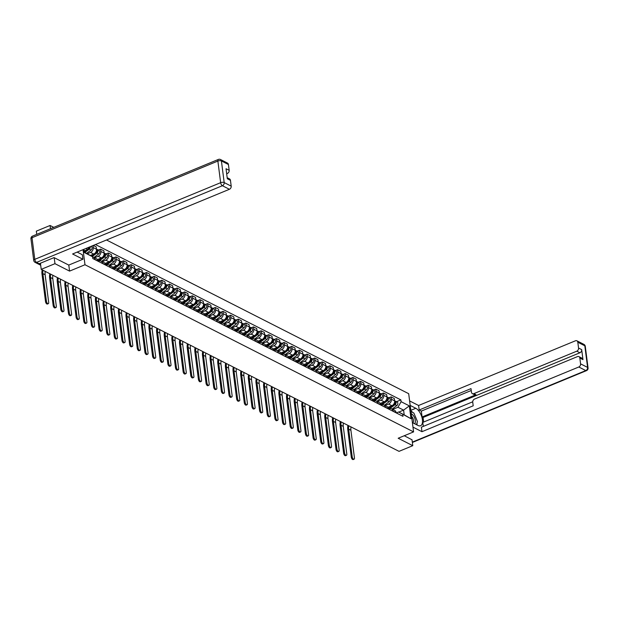 <?xml version="1.0" encoding="UTF-8"?>
<svg xmlns="http://www.w3.org/2000/svg" width="619" height="619" viewBox="0 0 619 619"><rect width="100%" height="100%" fill="white"/><g stroke="black" fill="none" stroke-linecap="round" stroke-linejoin="round"><path stroke-width="0.93" d="M53.752 227.343L50.077 225.478L36.328 231.15L36.738 234.361M54.201 257.682L54.967 263.679L41.218 269.35L399.031 451.352L412.78 445.68L398.172 438.252L413.585 431.892L408.687 393.692L106.499 239.986M54.967 263.679L69.568 271.107L84.981 264.746L413.585 431.892M40.436 263.222L41.218 269.35M50.077 225.478L50.487 228.69M412.78 445.68L412.006 439.683M387.951 407.317L391.889 405.693A3.923 2.994 -63 0 0 394.62 400.864L394.318 398.535L391.084 396.887L391.386 399.224A3.923 2.994 117 0 1 388.655 404.045L385.057 405.53M392.895 410.985L396.129 412.633A3.923 2.994 -63 0 0 394.729 410.443L391.494 408.803A3.923 2.994 117 0 1 392.895 410.985L392.918 411.209M388.833 397.816L391.084 396.887M388.655 409.035L389.266 408.78A3.923 2.994 117 0 1 391.494 408.803M380.306 403.426L384.244 401.801A3.923 2.994 -63 0 0 386.976 396.98L386.674 394.643L383.44 393.003L383.741 395.332A3.923 2.994 117 0 1 381.01 400.16L377.412 401.638M388.508 408.966L388.484 408.741A3.923 2.994 -63 0 0 387.084 406.559L383.85 404.911A3.923 2.994 117 0 1 385.25 407.101L385.273 407.317M381.188 393.932L383.44 393.003M381.01 405.143L381.621 404.896A3.923 2.994 117 0 1 383.85 404.911M372.661 399.541L376.6 397.916A3.923 2.994 -63 0 0 379.331 393.088L379.029 390.759L375.795 389.111L376.097 391.448A3.923 2.994 117 0 1 373.365 396.268L369.767 397.754M380.863 405.074L380.84 404.857A3.923 2.994 -63 0 0 379.439 402.667L376.205 401.027A3.923 2.994 117 0 1 377.605 403.209L377.629 403.433M373.543 390.04L375.795 389.111M373.365 401.259L373.977 401.004A3.923 2.994 117 0 1 376.205 401.027M365.017 395.649L368.955 394.024A3.923 2.994 -63 0 0 371.686 389.204L371.385 386.867L368.15 385.227L368.452 387.556A3.923 2.994 117 0 1 365.721 392.384L362.123 393.862M373.218 401.189L373.195 400.965A3.923 2.994 -63 0 0 371.795 398.783L368.56 397.135A3.923 2.994 117 0 1 369.961 399.325L369.984 399.541M365.899 386.155L368.15 385.227M365.721 397.367L366.332 397.119A3.923 2.994 117 0 1 368.56 397.135M357.372 391.765L361.31 390.14A3.923 2.994 -63 0 0 364.042 385.312L363.74 382.983L360.506 381.335L360.807 383.664A3.923 2.994 117 0 1 358.076 388.492L354.486 389.978M365.574 397.297L365.55 397.081A3.923 2.994 -63 0 0 364.15 394.891L360.916 393.251A3.923 2.994 117 0 1 362.316 395.433L362.339 395.657M358.254 382.263L360.506 381.335M358.076 393.483L358.687 393.227A3.923 2.994 117 0 1 360.916 393.251M349.727 387.873L353.666 386.248A3.923 2.994 -63 0 0 356.397 381.428L356.095 379.091L352.861 377.451L353.163 379.78A3.923 2.994 117 0 1 350.431 384.608L346.841 386.086M357.929 393.413L357.906 393.189A3.923 2.994 -63 0 0 356.505 391.007L353.271 389.359A3.923 2.994 117 0 1 354.672 391.548L354.695 391.765M350.609 378.379L352.861 377.451M350.431 389.591L351.043 389.343A3.923 2.994 117 0 1 353.271 389.359M342.083 383.989L346.021 382.364A3.923 2.994 -63 0 0 348.752 377.536L348.451 375.207L345.216 373.559L345.518 375.888A3.923 2.994 117 0 1 342.787 380.716L339.197 382.202M350.284 389.521L350.261 389.305A3.923 2.994 -63 0 0 348.861 387.115L345.626 385.475A3.923 2.994 117 0 1 347.027 387.656L347.05 387.873M342.965 374.487L345.216 373.559M342.787 385.707L343.398 385.451A3.923 2.994 117 0 1 345.626 385.475M334.438 380.097L338.384 378.472A3.923 2.994 -63 0 0 341.108 373.652L340.814 371.315L337.579 369.675L337.873 372.004A3.923 2.994 117 0 1 335.15 376.832L331.552 378.31M342.647 385.637L342.617 385.413A3.923 2.994 -63 0 0 341.216 383.231L337.982 381.583A3.923 2.994 117 0 1 339.382 383.772L339.413 383.989M335.32 370.603L337.579 369.675M335.142 381.815L335.753 381.567A3.923 2.994 117 0 1 337.982 381.583M326.793 376.213L330.739 374.588A3.923 2.994 -63 0 0 333.463 369.76L333.169 367.431L329.935 365.783L330.229 368.112A3.923 2.994 117 0 1 327.505 372.94L323.907 374.425M335.003 381.745L334.972 381.528A3.923 2.994 -63 0 0 333.571 379.339L330.337 377.698A3.923 2.994 117 0 1 331.738 379.88L331.769 380.097M327.675 366.711L329.935 365.783M327.497 377.93L328.109 377.675A3.923 2.994 117 0 1 330.337 377.698M319.149 372.321L323.095 370.696A3.923 2.994 -63 0 0 325.818 365.868L325.524 363.539L322.29 361.898L322.584 364.227A3.923 2.994 117 0 1 319.861 369.056L316.263 370.533M327.358 377.853L327.327 377.636A3.923 2.994 -63 0 0 325.927 375.454L322.692 373.806A3.923 2.994 117 0 1 324.093 375.988L324.124 376.213M320.038 362.827L322.29 361.898M319.853 374.038L320.464 373.791A3.923 2.994 117 0 1 322.692 373.806M311.504 368.437L315.45 366.812A3.923 2.994 -63 0 0 318.174 361.983L317.88 359.654L314.645 358.006L314.939 360.335A3.923 2.994 117 0 1 312.216 365.164L308.618 366.649M319.714 373.969L319.683 373.752A3.923 2.994 -63 0 0 318.282 371.562L315.048 369.922A3.923 2.994 117 0 1 316.448 372.104L316.479 372.321M312.394 358.935L314.645 358.006M312.208 370.154L312.819 369.899A3.923 2.994 117 0 1 315.048 369.922M303.859 364.545L307.805 362.92A3.923 2.994 -63 0 0 310.529 358.092L310.235 355.763L307.001 354.122L307.295 356.451A3.923 2.994 117 0 1 304.571 361.272L300.973 362.757M312.069 370.077L312.038 369.86A3.923 2.994 -63 0 0 310.637 367.678L307.403 366.03A3.923 2.994 117 0 1 308.804 368.212L308.835 368.437M304.749 355.051L307.001 354.122M304.563 366.262L305.175 366.015A3.923 2.994 117 0 1 307.403 366.03M296.215 360.66L300.161 359.035A3.923 2.994 -63 0 0 302.884 354.207L302.59 351.878L299.356 350.23L299.65 352.559A3.923 2.994 117 0 1 296.927 357.387L293.329 358.873M304.424 366.193L304.393 365.976A3.923 2.994 -63 0 0 302.993 363.786L299.758 362.146A3.923 2.994 117 0 1 301.159 364.328L301.19 364.545M297.105 351.159L299.356 350.23M296.919 362.378L297.53 362.123A3.923 2.994 117 0 1 299.758 362.146M288.57 356.768L292.516 355.144A3.923 2.994 -63 0 0 295.24 350.315L294.946 347.986L291.711 346.346L292.006 348.675A3.923 2.994 117 0 1 289.282 353.495L285.684 354.981M296.78 362.301L296.749 362.084A3.923 2.994 -63 0 0 295.348 359.902L292.114 358.254A3.923 2.994 117 0 1 293.514 360.436L293.545 360.66M289.46 347.274L291.711 346.346M289.274 358.486L289.885 358.239A3.923 2.994 117 0 1 292.114 358.254M280.933 352.884L284.872 351.252A3.923 2.994 -63 0 0 287.595 346.431L287.301 344.102L284.067 342.454L284.361 344.783A3.923 2.994 117 0 1 281.637 349.611L278.039 351.097M289.135 358.416L289.104 358.192A3.923 2.994 -63 0 0 287.703 356.01L284.469 354.362A3.923 2.994 117 0 1 285.87 356.552L285.901 356.768M281.815 343.383L284.067 342.454M281.63 354.602L282.241 354.347A3.923 2.994 117 0 1 284.469 354.362M273.288 348.992L277.227 347.367A3.923 2.994 -63 0 0 279.95 342.539L279.656 340.21L276.422 338.57L276.716 340.899A3.923 2.994 117 0 1 273.993 345.719L270.395 347.205M281.49 354.525L281.459 354.308A3.923 2.994 -63 0 0 280.059 352.126L276.825 350.478A3.923 2.994 117 0 1 278.225 352.66L278.256 352.884M274.171 339.498L276.422 338.57M273.985 350.71L274.596 350.462A3.923 2.994 117 0 1 276.825 350.478M265.644 345.108L269.582 343.475A3.923 2.994 -63 0 0 272.314 338.655L272.012 336.326L268.778 334.678L269.079 337.007A3.923 2.994 117 0 1 266.348 341.835L262.75 343.321M273.846 350.64L273.815 350.416A3.923 2.994 -63 0 0 272.414 348.234L269.18 346.586A3.923 2.994 117 0 1 270.58 348.776L270.611 348.992M266.526 335.606L268.778 334.678M266.34 346.826L266.951 346.57A3.923 2.994 117 0 1 269.18 346.586M257.999 341.216L261.938 339.591A3.923 2.994 -63 0 0 264.669 334.763L264.367 332.434L261.133 330.794L261.435 333.123A3.923 2.994 117 0 1 258.703 337.943L255.105 339.429M266.201 346.748L266.17 346.532A3.923 2.994 -63 0 0 264.77 344.35L261.535 342.702A3.923 2.994 117 0 1 262.936 344.884L262.967 345.108M258.881 331.722L261.133 330.794M258.696 342.934L259.307 342.686A3.923 2.994 117 0 1 261.535 342.702M250.355 337.324L254.293 335.699A3.923 2.994 -63 0 0 257.024 330.879L256.723 328.55L253.488 326.902L253.79 329.231A3.923 2.994 117 0 1 251.059 334.059L247.461 335.544M258.556 342.864L258.525 342.64A3.923 2.994 -63 0 0 257.125 340.458L253.891 338.81A3.923 2.994 117 0 1 255.291 340.999L255.322 341.216M251.237 327.83L253.488 326.902M251.051 339.05L251.662 338.794A3.923 2.994 117 0 1 253.891 338.81M242.71 333.44L246.648 331.815A3.923 2.994 -63 0 0 249.38 326.987L249.078 324.658L245.844 323.01L246.145 325.346A3.923 2.994 117 0 1 243.414 330.167L239.816 331.652M250.912 338.972L250.881 338.755A3.923 2.994 -63 0 0 249.488 336.566L246.254 334.925A3.923 2.994 117 0 1 247.646 337.107L247.677 337.332M243.592 323.946L245.844 323.01M243.406 335.158L244.025 334.902A3.923 2.994 117 0 1 246.254 334.925M235.065 329.548L239.004 327.923A3.923 2.994 -63 0 0 241.735 323.103L241.433 320.774L238.199 319.125L238.501 321.454A3.923 2.994 117 0 1 235.769 326.283L232.171 327.761M243.267 335.088L243.244 334.864A3.923 2.994 -63 0 0 241.843 332.682L238.609 331.033A3.923 2.994 117 0 1 240.01 333.223L240.033 333.44M235.947 320.054L238.199 319.125M235.769 331.273L236.381 331.018A3.923 2.994 117 0 1 238.609 331.033M227.421 325.664L231.359 324.039A3.923 2.994 -63 0 0 234.09 319.211L233.789 316.882L230.554 315.233L230.856 317.57A3.923 2.994 117 0 1 228.125 322.391L224.527 323.876M235.622 331.196L235.599 330.979A3.923 2.994 -63 0 0 234.199 328.79L230.964 327.149A3.923 2.994 117 0 1 232.365 329.331L232.388 329.556M228.303 316.162L230.554 315.233M228.125 327.381L228.736 327.126A3.923 2.994 117 0 1 230.964 327.149M219.776 321.772L223.714 320.147A3.923 2.994 -63 0 0 226.446 315.326L226.144 312.99L222.91 311.349L223.211 313.678A3.923 2.994 117 0 1 220.48 318.506L216.882 319.984M227.978 327.312L227.954 327.087A3.923 2.994 -63 0 0 226.554 324.905L223.32 323.257A3.923 2.994 117 0 1 224.72 325.447L224.743 325.664M220.658 312.278L222.91 311.349M220.48 323.489L221.091 323.242A3.923 2.994 117 0 1 223.32 323.257M212.131 317.887L216.07 316.263A3.923 2.994 -63 0 0 218.801 311.434L218.499 309.105L215.265 307.457L215.567 309.794A3.923 2.994 117 0 1 212.835 314.614L209.237 316.1M220.333 323.42L220.31 323.203A3.923 2.994 -63 0 0 218.909 321.013L215.675 319.373A3.923 2.994 117 0 1 217.076 321.555L217.099 321.779M213.013 308.386L215.265 307.457M212.835 319.605L213.447 319.35A3.923 2.994 117 0 1 215.675 319.373M204.487 313.995L208.425 312.371A3.923 2.994 -63 0 0 211.156 307.55L210.855 305.213L207.62 303.573L207.922 305.902A3.923 2.994 117 0 1 205.191 310.73L201.601 312.208M212.688 319.536L212.665 319.311A3.923 2.994 -63 0 0 211.265 317.129L208.03 315.481A3.923 2.994 117 0 1 209.431 317.671L209.454 317.887M205.369 304.502L207.62 303.573M205.191 315.713L205.802 315.466A3.923 2.994 117 0 1 208.03 315.481M196.842 310.111L200.78 308.486A3.923 2.994 -63 0 0 203.512 303.658L203.21 301.329L199.976 299.681L200.277 302.01A3.923 2.994 117 0 1 197.546 306.838L193.956 308.324M205.044 315.644L205.021 315.427A3.923 2.994 -63 0 0 203.62 313.237L200.386 311.597A3.923 2.994 117 0 1 201.786 313.779L201.809 314.003M197.724 300.61L199.976 299.681M197.546 311.829L198.157 311.574A3.923 2.994 117 0 1 200.386 311.597M189.197 306.219L193.136 304.594A3.923 2.994 -63 0 0 195.867 299.774L195.565 297.437L192.331 295.797L192.633 298.126A3.923 2.994 117 0 1 189.901 302.954L186.311 304.432M197.399 311.759L197.376 311.535A3.923 2.994 -63 0 0 195.975 309.353L192.741 307.705A3.923 2.994 117 0 1 194.142 309.895L194.165 310.111M190.079 296.725L192.331 295.797M189.901 307.937L190.513 307.689A3.923 2.994 117 0 1 192.741 307.705M181.553 302.335L185.491 300.71A3.923 2.994 -63 0 0 188.222 295.882L187.921 293.553L184.686 291.905L184.988 294.234A3.923 2.994 117 0 1 182.257 299.062L178.667 300.548M189.754 307.867L189.731 307.651A3.923 2.994 -63 0 0 188.331 305.461L185.096 303.821A3.923 2.994 117 0 1 186.497 306.003L186.528 306.219M182.435 292.833L184.686 291.905M182.257 304.053L182.868 303.797A3.923 2.994 117 0 1 185.096 303.821M173.908 298.443L177.854 296.818A3.923 2.994 -63 0 0 180.578 291.998L180.284 289.661L177.049 288.021L177.344 290.35A3.923 2.994 117 0 1 174.62 295.178L171.022 296.656M182.118 303.983L182.087 303.759A3.923 2.994 -63 0 0 180.686 301.577L177.452 299.929A3.923 2.994 117 0 1 178.852 302.118L178.883 302.335M174.79 288.949L177.049 288.021M174.612 300.161L175.223 299.913A3.923 2.994 117 0 1 177.452 299.929M166.263 294.559L170.21 292.934A3.923 2.994 -63 0 0 172.933 288.106L172.639 285.777L169.405 284.129L169.699 286.458A3.923 2.994 117 0 1 166.975 291.286L163.377 292.772M174.473 300.091L174.442 299.875A3.923 2.994 -63 0 0 173.041 297.685L169.807 296.044A3.923 2.994 117 0 1 171.208 298.226L171.239 298.443M167.145 285.057L169.405 284.129M166.968 296.277L167.579 296.021A3.923 2.994 117 0 1 169.807 296.044M158.619 290.667L162.565 289.042A3.923 2.994 -63 0 0 165.288 284.214L164.994 281.885L161.76 280.245L162.054 282.574A3.923 2.994 117 0 1 159.331 287.402L155.733 288.88M166.828 296.199L166.797 295.983A3.923 2.994 -63 0 0 165.397 293.801L162.163 292.153A3.923 2.994 117 0 1 163.563 294.334L163.594 294.559M159.509 281.173L161.76 280.245M159.323 292.385L159.934 292.137A3.923 2.994 117 0 1 162.163 292.153M150.974 286.783L154.92 285.158A3.923 2.994 -63 0 0 157.644 280.33L157.35 278.001L154.116 276.353L154.41 278.682A3.923 2.994 117 0 1 151.686 283.51L148.088 284.995M159.184 292.315L159.153 292.098A3.923 2.994 -63 0 0 157.752 289.909L154.518 288.268A3.923 2.994 117 0 1 155.918 290.45L155.949 290.667M151.864 277.281L154.116 276.353M151.678 288.5L152.289 288.245A3.923 2.994 117 0 1 154.518 288.268M143.329 282.891L147.276 281.266A3.923 2.994 -63 0 0 149.999 276.438L149.705 274.109L146.471 272.468L146.765 274.797A3.923 2.994 117 0 1 144.041 279.618L140.443 281.103M151.539 288.423L151.508 288.206A3.923 2.994 -63 0 0 150.108 286.024L146.873 284.376A3.923 2.994 117 0 1 148.274 286.558L148.305 286.783M144.219 273.397L146.471 272.468M144.034 284.608L144.645 284.361A3.923 2.994 117 0 1 146.873 284.376M135.685 279.007L139.631 277.382A3.923 2.994 -63 0 0 142.355 272.553L142.06 270.224L138.826 268.576L139.12 270.905A3.923 2.994 117 0 1 136.397 275.734L132.799 277.219M143.894 284.539L143.863 284.322A3.923 2.994 -63 0 0 142.463 282.132L139.229 280.492A3.923 2.994 117 0 1 140.629 282.674L140.66 282.891M136.575 269.505L138.826 268.576M136.389 280.724L137 280.469A3.923 2.994 117 0 1 139.229 280.492M128.04 275.115L131.986 273.49A3.923 2.994 -63 0 0 134.71 268.661L134.416 266.332L131.182 264.692L131.476 267.021A3.923 2.994 117 0 1 128.752 271.842L125.154 273.327M136.25 280.647L136.219 280.43A3.923 2.994 -63 0 0 134.818 278.248L131.584 276.6A3.923 2.994 117 0 1 132.984 278.782L133.015 279.007M128.93 265.621L131.182 264.692M128.744 276.832L129.356 276.585A3.923 2.994 117 0 1 131.584 276.6M120.403 271.23L124.342 269.598A3.923 2.994 -63 0 0 127.065 264.777L126.771 262.448L123.537 260.8L123.831 263.129A3.923 2.994 117 0 1 121.107 267.957L117.509 269.443M128.605 276.763L128.574 276.538A3.923 2.994 -63 0 0 127.174 274.356L123.939 272.708A3.923 2.994 117 0 1 125.34 274.898L125.371 275.115M121.285 261.729L123.537 260.8M121.1 272.948L121.711 272.693A3.923 2.994 117 0 1 123.939 272.708M112.759 267.338L116.697 265.713A3.923 2.994 -63 0 0 119.421 260.885L119.127 258.556L115.892 256.916L116.186 259.245A3.923 2.994 117 0 1 113.463 264.065L109.865 265.551M120.96 272.871L120.929 272.654A3.923 2.994 -63 0 0 119.529 270.472L116.295 268.824A3.923 2.994 117 0 1 117.695 271.006L117.726 271.23M113.641 257.844L115.892 256.916M113.455 269.056L114.066 268.808A3.923 2.994 117 0 1 116.295 268.824M105.114 263.454L109.052 261.822A3.923 2.994 -63 0 0 111.784 257.001L111.482 254.672L108.248 253.024L108.549 255.353A3.923 2.994 117 0 1 105.818 260.181L102.22 261.667M113.316 268.986L113.285 268.762A3.923 2.994 -63 0 0 111.884 266.58L108.65 264.932A3.923 2.994 117 0 1 110.05 267.122L110.081 267.338M105.996 253.952L108.248 253.024M105.81 265.172L106.422 264.917A3.923 2.994 117 0 1 108.65 264.932M97.469 259.562L101.408 257.937A3.923 2.994 -63 0 0 104.139 253.109L103.837 250.78L100.603 249.14L100.905 251.469A3.923 2.994 117 0 1 98.173 256.289L94.575 257.775M105.671 265.094L105.64 264.878A3.923 2.994 -63 0 0 104.24 262.696L101.005 261.048A3.923 2.994 117 0 1 102.406 263.23L102.437 263.454M98.351 250.068L100.603 249.14M98.166 261.28L98.777 261.032A3.923 2.994 117 0 1 101.005 261.048M90.397 255.438L93.763 254.045A3.923 2.994 -63 0 0 96.494 249.225L96.193 246.896L93.314 245.426M98.026 261.21L97.995 260.986A3.923 2.994 -63 0 0 96.595 258.804L93.368 257.156A3.923 2.994 117 0 1 94.761 259.346L94.792 259.562M92.997 245.557L93.26 247.577A3.923 2.994 117 0 1 90.529 252.405L87.38 253.705M92.587 256.924A3.923 2.994 117 0 1 93.368 257.156M398.783 412.099L403.596 410.118L397.955 407.248L392.701 409.414M396.299 412.927L398.566 411.991L404.199 414.854L403.596 410.118L409.337 405.878L410.977 418.715L398.566 411.991M84.277 252.126L92.564 256.753L92.796 258.549L402.977 416.324L402.745 414.529M92.564 256.753L84.331 252.567L83.913 249.302M397.955 407.248L401.104 401.692L400.872 399.897L95.45 244.544M401.104 401.692L409.337 405.878M83.047 249.666L84.981 264.746M68.794 265.064L69.568 271.107M84.13 250.981L87.774 249.472L85.863 248.498M396.477 401.708L400.872 399.897M89.082 247.174L87.774 249.472M410.977 418.715L404.199 414.854M354.076 459.19L353.178 459.561A1.958 0.944 -112.4 0 1 351.298 457.17L352.196 456.799A1.958 0.944 67.6 0 0 354.076 459.19A1.958 0.944 67.6 0 0 354.455 457.944L350.911 430.29A10.229 7.823 117 0 1 351.012 426.924M394.636 403.859L394.698 403.82A1.021 0.781 -63 0 0 395.201 402.76M389.738 408.625L395.054 404.679A2.136 1.633 -63 0 0 396.098 402.768A2.136 1.633 -63 0 0 395.332 401.127A2.136 1.633 -63 0 0 394.876 400.988M392.075 409.097L396.818 405.577A2.136 1.633 -63 0 0 397.862 403.665A2.136 1.633 -63 0 0 397.096 402.025L395.332 401.127M388.453 408.54L394.218 404.253A2.136 1.633 -63 0 0 394.605 400.764M347.955 425.369A11.343 8.666 -63 0 0 347.754 429.516L351.298 457.17M352.196 456.799L348.659 429.145A10.229 7.823 117 0 1 348.76 425.779M410.196 405.422L415.798 408.277A9.595 4.619 67.6 0 1 421.957 417.407A9.595 4.619 67.6 0 1 420.556 425.74A9.595 4.619 67.6 0 1 418.003 425.47L412.393 422.615M412.974 427.125L421.957 431.691L421.384 427.187L473.202 405.809L472.738 402.218A2.561 1.958 -63 0 1 474.518 399.077L577.465 356.606A2.561 1.958 -63 0 1 578.92 356.621L582.061 358.215A2.561 1.958 117 0 1 582.974 359.639L581.69 349.634A2.561 1.958 117 0 1 579.91 352.776L423.071 417.477L423.651 422.042M472.723 401.801L422.785 422.398L423.295 426.398M423.071 417.477L422.088 416.974L421.338 411.093L419.179 409.995L418.599 405.491L575.446 340.79A2.561 1.958 -63 0 1 576.893 340.806A2.561 1.958 -63 0 1 577.806 342.23L578.556 348.04L581.69 349.634M409.616 400.919L418.599 405.491M421.957 431.691L578.796 366.997A2.561 1.958 -63 0 0 580.576 363.856L579.833 358.045A2.561 1.958 -63 0 0 578.92 356.621M579.91 352.776L576.776 351.182L473.829 393.645A2.561 1.958 -63 0 1 472.374 393.638A2.561 1.958 -63 0 1 471.461 392.214L470.997 388.624L419.179 409.995M576.776 351.182A2.561 1.958 -63 0 0 578.556 348.04M412.03 439.807L404.261 435.737M473.829 393.645L475.98 394.744L422.088 416.974M475.98 394.744A2.561 1.958 117 0 1 474.525 394.736L472.374 393.638M471.237 390.504L421.338 411.093M416.966 424.944A9.595 4.619 67.6 0 0 417.036 422.816M416.076 418.312A9.595 4.619 67.6 0 0 415.194 416.216M412.718 412.463A9.595 4.619 67.6 0 0 410.884 410.846M77.151 252.095L82.342 254.734L82.915 259.237L72.578 253.983L229.417 189.282L222.407 185.723L36.552 262.386L39.198 263.733L54.054 257.605L68.755 265.079L82.915 259.237M226.678 173.761L227.39 173.467L226.585 173.065M228.426 164.515L221.416 160.955A2.561 1.958 -63 0 0 220.503 159.524L227.513 163.091A2.561 1.958 117 0 1 228.426 164.515L229.169 170.326A2.561 1.958 117 0 1 227.39 173.467M227.181 177.707L229.541 178.906A2.561 1.958 117 0 1 230.454 180.33L231.197 186.141A2.561 1.958 117 0 1 229.417 189.282M229.169 170.326L226.036 168.732L227.312 178.736L230.454 180.33M39.198 263.733A2.561 1.958 117 0 1 37.744 263.717L35.097 262.371A2.561 1.958 -63 0 0 36.552 262.386A2.561 1.23 -112.4 0 1 34.788 259.346L220.643 182.682L217.873 161.056L32.018 237.727L34.788 259.346A2.561 1.099 -7.3 0 0 33.72 260.421A2.561 2.561 0 0 0 35.097 262.371M414.606 423.736A5.54 2.669 67.6 0 0 415.318 420.456A5.54 2.669 67.6 0 0 411.264 413.763M412.618 422.731A3.791 1.826 67.6 0 0 412.765 422.684A3.791 1.826 67.6 0 0 413.492 420.286A3.791 1.826 67.6 0 0 411.581 416.293M410.977 411.573L413.863 413.043L417.423 421.531L416.479 424.696M346.431 455.298L345.534 455.669A1.958 0.944 -112.4 0 1 343.653 453.286L344.551 452.915A1.958 0.944 67.6 0 0 346.431 455.298A1.958 0.944 67.6 0 0 346.81 454.06L343.266 426.398A10.229 7.823 117 0 1 343.367 423.04M386.991 399.975L387.053 399.928A1.021 0.781 -63 0 0 387.556 398.876M382.093 404.741L387.409 400.787A2.136 1.633 -63 0 0 388.453 398.876A2.136 1.633 -63 0 0 387.687 397.236A2.136 1.633 -63 0 0 387.231 397.104M384.43 405.213L389.173 401.685A2.136 1.633 -63 0 0 390.218 399.773A2.136 1.633 -63 0 0 389.452 398.133L387.687 397.236M380.809 404.656L386.573 400.369A2.136 1.633 -63 0 0 386.96 396.872M340.311 421.477A11.343 8.666 -63 0 0 340.11 425.624L343.653 453.286M344.551 452.915L341.015 425.253A10.229 7.823 117 0 1 341.115 421.887M338.786 451.413L337.889 451.777A1.958 0.944 -112.4 0 1 336.009 449.394L336.914 449.023A1.958 0.944 67.6 0 0 338.786 451.413A1.958 0.944 67.6 0 0 339.166 450.168L335.622 422.514A10.229 7.823 117 0 1 335.722 419.148M379.346 396.083L379.408 396.044A1.021 0.781 -63 0 0 379.911 394.984M374.449 400.849L379.764 396.903A2.136 1.633 -63 0 0 380.809 394.992A2.136 1.633 -63 0 0 380.043 393.344A2.136 1.633 -63 0 0 379.586 393.212M376.785 401.321L381.528 397.8A2.136 1.633 -63 0 0 382.573 395.889A2.136 1.633 -63 0 0 381.807 394.241L380.043 393.344M373.164 400.764L378.929 396.477A2.136 1.633 -63 0 0 379.315 392.988M332.666 417.593A11.343 8.666 -63 0 0 332.473 421.74L336.009 449.394M336.914 449.023L333.37 421.369A10.229 7.823 117 0 1 333.471 418.003M331.142 447.522L330.244 447.893A1.958 0.944 -112.4 0 1 328.364 445.51L329.269 445.138A1.958 0.944 67.6 0 0 331.142 447.522A1.958 0.944 67.6 0 0 331.521 446.284L327.977 418.622A10.229 7.823 117 0 1 328.078 415.264M371.702 392.198L371.764 392.152A1.021 0.781 -63 0 0 372.267 391.1M366.804 396.965L372.12 393.011A2.136 1.633 -63 0 0 373.164 391.1A2.136 1.633 -63 0 0 372.398 389.459A2.136 1.633 -63 0 0 371.942 389.328M369.141 397.437L373.884 393.908A2.136 1.633 -63 0 0 374.928 391.997A2.136 1.633 -63 0 0 374.162 390.357L372.398 389.459M365.519 396.88L371.292 392.593A2.136 1.633 -63 0 0 371.671 389.096M325.021 413.701A11.343 8.666 -63 0 0 324.828 417.848L328.364 445.51M329.269 445.138L325.726 417.477A10.229 7.823 117 0 1 325.826 414.111M323.497 443.637L322.6 444.001A1.958 0.944 -112.4 0 1 320.727 441.618L321.625 441.246A1.958 0.944 67.6 0 0 323.497 443.637A1.958 0.944 67.6 0 0 323.876 442.392L320.333 414.738A10.229 7.823 117 0 1 320.433 411.372M364.057 388.306L364.119 388.268A1.021 0.781 -63 0 0 364.622 387.208M359.159 393.073L364.475 389.127A2.136 1.633 -63 0 0 365.527 387.215A2.136 1.633 -63 0 0 364.753 385.567A2.136 1.633 -63 0 0 364.297 385.436M361.496 393.545L366.239 390.024A2.136 1.633 -63 0 0 367.291 388.113A2.136 1.633 -63 0 0 366.518 386.465L364.753 385.567M357.875 392.988L363.647 388.701A2.136 1.633 -63 0 0 364.026 385.211M317.377 409.817A11.343 8.666 -63 0 0 317.183 413.964L320.727 441.618M321.625 441.246L318.081 413.593A10.229 7.823 117 0 1 318.181 410.227M315.852 439.745L314.955 440.117A1.958 0.944 -112.4 0 1 313.082 437.734L313.98 437.362A1.958 0.944 67.6 0 0 315.852 439.745A1.958 0.944 67.6 0 0 316.232 438.507L312.688 410.846A10.229 7.823 117 0 1 312.788 407.488M356.412 384.422L356.474 384.376A1.021 0.781 -63 0 0 356.977 383.316M351.515 389.189L356.83 385.235A2.136 1.633 -63 0 0 357.883 383.323A2.136 1.633 -63 0 0 357.109 381.683A2.136 1.633 -63 0 0 356.652 381.552M353.851 389.661L358.594 386.132A2.136 1.633 -63 0 0 359.647 384.221A2.136 1.633 -63 0 0 358.873 382.581L357.109 381.683M350.23 389.103L356.002 384.817A2.136 1.633 -63 0 0 356.382 381.319M309.732 405.925A11.343 8.666 -63 0 0 309.539 410.072L313.082 437.734M313.98 437.362L310.436 409.701A10.229 7.823 117 0 1 310.537 406.335M308.208 435.861L307.31 436.225A1.958 0.944 -112.4 0 1 305.438 433.842L306.335 433.47A1.958 0.944 67.6 0 0 308.208 435.861A1.958 0.944 67.6 0 0 308.587 434.615L305.043 406.962A10.229 7.823 117 0 1 305.144 403.596M348.776 380.53L348.83 380.492A1.021 0.781 -63 0 0 349.333 379.432M343.87 385.297L349.186 381.35A2.136 1.633 -63 0 0 350.238 379.439A2.136 1.633 -63 0 0 349.464 377.791A2.136 1.633 -63 0 0 349.008 377.66M346.207 385.769L350.95 382.248A2.136 1.633 -63 0 0 352.002 380.337A2.136 1.633 -63 0 0 351.228 378.689L349.464 377.791M342.586 385.211L348.358 380.925A2.136 1.633 -63 0 0 348.737 377.435M302.087 402.041A11.343 8.666 -63 0 0 301.894 406.188L305.438 433.842M306.335 433.47L302.792 405.816A10.229 7.823 117 0 1 302.892 402.451M300.563 431.969L299.666 432.341A1.958 0.944 -112.4 0 1 297.793 429.95L298.691 429.586A1.958 0.944 67.6 0 0 300.563 431.969A1.958 0.944 67.6 0 0 300.942 430.731L297.399 403.07A10.229 7.823 117 0 1 297.499 399.704M341.131 376.646L341.185 376.6A1.021 0.781 -63 0 0 341.688 375.54M336.225 381.412L341.541 377.458A2.136 1.633 -63 0 0 342.593 375.547A2.136 1.633 -63 0 0 341.82 373.907A2.136 1.633 -63 0 0 341.363 373.775M338.57 381.884L343.305 378.356A2.136 1.633 -63 0 0 344.357 376.445A2.136 1.633 -63 0 0 343.584 374.805L341.82 373.907M334.941 381.327L340.713 377.041A2.136 1.633 -63 0 0 341.092 373.543M294.443 398.149A11.343 8.666 -63 0 0 294.249 402.296L297.793 429.95M298.691 429.586L295.147 401.924A10.229 7.823 117 0 1 295.248 398.559M292.919 428.077L292.021 428.449A1.958 0.944 -112.4 0 1 290.149 426.065L291.046 425.694A1.958 0.944 67.6 0 0 292.919 428.077A1.958 0.944 67.6 0 0 293.298 426.839L289.754 399.185A10.229 7.823 117 0 1 289.854 395.82M333.486 372.754L333.54 372.715A1.021 0.781 -63 0 0 334.043 371.655M328.581 377.52L333.896 373.574A2.136 1.633 -63 0 0 334.949 371.663A2.136 1.633 -63 0 0 334.175 370.015A2.136 1.633 -63 0 0 333.718 369.883M330.925 377.992L335.66 374.472A2.136 1.633 -63 0 0 336.713 372.561A2.136 1.633 -63 0 0 335.939 370.913L334.175 370.015M327.296 377.435L333.068 373.149A2.136 1.633 -63 0 0 333.448 369.659M286.798 394.264A11.343 8.666 -63 0 0 286.605 398.404L290.149 426.065M291.046 425.694L287.502 398.04A10.229 7.823 117 0 1 287.603 394.674M285.274 424.193L284.376 424.564A1.958 0.944 -112.4 0 1 282.504 422.173L283.401 421.81A1.958 0.944 67.6 0 0 285.274 424.193A1.958 0.944 67.6 0 0 285.653 422.955L282.109 395.293A10.229 7.823 117 0 1 282.21 391.928M325.842 368.87L325.896 368.823A1.021 0.781 -63 0 0 326.399 367.763M320.936 373.636L326.252 369.682A2.136 1.633 -63 0 0 327.304 367.771A2.136 1.633 -63 0 0 326.53 366.131A2.136 1.633 -63 0 0 326.074 365.999M323.28 374.108L328.016 370.58A2.136 1.633 -63 0 0 329.068 368.669A2.136 1.633 -63 0 0 328.294 367.028L326.53 366.131M319.652 373.551L325.424 369.264A2.136 1.633 -63 0 0 325.803 365.767M279.154 390.372A11.343 8.666 -63 0 0 278.96 394.52L282.504 422.173M283.401 421.81L279.858 394.148A10.229 7.823 117 0 1 279.958 390.782M277.629 420.301L276.732 420.672A1.958 0.944 -112.4 0 1 274.859 418.289L275.757 417.918A1.958 0.944 67.6 0 0 277.629 420.301A1.958 0.944 67.6 0 0 278.008 419.063L274.465 391.409A10.229 7.823 117 0 1 274.573 388.043M318.197 364.978L318.251 364.939A1.021 0.781 -63 0 0 318.754 363.879M313.291 369.744L318.615 365.798A2.136 1.633 -63 0 0 319.659 363.887A2.136 1.633 -63 0 0 318.886 362.239A2.136 1.633 -63 0 0 318.429 362.107M315.636 370.216L320.371 366.696A2.136 1.633 -63 0 0 321.423 364.784A2.136 1.633 -63 0 0 320.65 363.136L318.886 362.239M312.007 369.659L317.779 365.372A2.136 1.633 -63 0 0 318.166 361.883M271.509 386.488A11.343 8.666 -63 0 0 271.315 390.628L274.859 418.289M275.757 417.918L272.213 390.264A10.229 7.823 117 0 1 272.314 386.898M269.985 416.417L269.087 416.788A1.958 0.944 -112.4 0 1 267.215 414.397L268.112 414.026A1.958 0.944 67.6 0 0 269.985 416.417A1.958 0.944 67.6 0 0 270.364 415.179L266.82 387.517A10.229 7.823 117 0 1 266.928 384.151M310.552 361.086L310.606 361.047A1.021 0.781 -63 0 0 311.109 359.987M305.654 365.86L310.97 361.906A2.136 1.633 -63 0 0 312.015 359.995A2.136 1.633 -63 0 0 311.241 358.355A2.136 1.633 -63 0 0 310.784 358.223M307.991 366.324L312.734 362.804A2.136 1.633 -63 0 0 313.779 360.892A2.136 1.633 -63 0 0 313.005 359.252L311.241 358.355M304.362 365.775L310.134 361.481A2.136 1.633 -63 0 0 310.521 357.991M263.864 382.596A11.343 8.666 -63 0 0 263.671 386.743L267.215 414.397M268.112 414.026L264.568 386.372A10.229 7.823 117 0 1 264.669 383.006M262.34 412.525L261.442 412.896A1.958 0.944 -112.4 0 1 259.57 410.513L260.467 410.142A1.958 0.944 67.6 0 0 262.34 412.525A1.958 0.944 67.6 0 0 262.719 411.287L259.175 383.633A10.229 7.823 117 0 1 259.284 380.267M302.908 357.202L302.962 357.155A1.021 0.781 -63 0 0 303.465 356.103M298.01 361.968L303.325 358.022A2.136 1.633 -63 0 0 304.37 356.111A2.136 1.633 -63 0 0 303.596 354.463A2.136 1.633 -63 0 0 303.14 354.331M300.347 362.44L305.09 358.919A2.136 1.633 -63 0 0 306.134 357.008A2.136 1.633 -63 0 0 305.36 355.36L303.596 354.463M296.718 361.883L302.49 357.596A2.136 1.633 -63 0 0 302.877 354.107M256.22 378.712A11.343 8.666 -63 0 0 256.026 382.852L259.57 410.513M260.467 410.142L256.924 382.488A10.229 7.823 117 0 1 257.024 379.122M254.695 408.641L253.798 409.012A1.958 0.944 -112.4 0 1 251.925 406.621L252.823 406.25A1.958 0.944 67.6 0 0 254.695 408.641A1.958 0.944 67.6 0 0 255.074 407.403L251.531 379.741A10.229 7.823 117 0 1 251.639 376.375M295.263 353.31L295.317 353.271A1.021 0.781 -63 0 0 295.82 352.211M290.365 358.084L295.681 354.13A2.136 1.633 -63 0 0 296.725 352.219A2.136 1.633 -63 0 0 295.952 350.578A2.136 1.633 -63 0 0 295.495 350.447M292.702 358.548L297.445 355.027A2.136 1.633 -63 0 0 298.49 353.116A2.136 1.633 -63 0 0 297.716 351.476L295.952 350.578M289.073 357.991L294.845 353.704A2.136 1.633 -63 0 0 295.232 350.215M248.575 374.82A11.343 8.666 -63 0 0 248.381 378.967L251.925 406.621M252.823 406.25L249.279 378.596A10.229 7.823 117 0 1 249.38 375.23M247.051 404.749L246.153 405.12A1.958 0.944 -112.4 0 1 244.281 402.737L245.178 402.365A1.958 0.944 67.6 0 0 247.051 404.749A1.958 0.944 67.6 0 0 247.43 403.511L243.886 375.857A10.229 7.823 117 0 1 243.994 372.491M287.618 349.426L287.673 349.379A1.021 0.781 -63 0 0 288.175 348.327M282.721 354.192L288.036 350.246A2.136 1.633 -63 0 0 289.081 348.335A2.136 1.633 -63 0 0 288.307 346.686A2.136 1.633 -63 0 0 287.85 346.555M285.057 354.664L289.8 351.143A2.136 1.633 -63 0 0 290.845 349.232A2.136 1.633 -63 0 0 290.071 347.584L288.307 346.686M281.428 354.107L287.201 349.82A2.136 1.633 -63 0 0 287.587 346.323M240.93 370.936A11.343 8.666 -63 0 0 240.737 375.075L244.281 402.737M245.178 402.365L241.634 374.704A10.229 7.823 117 0 1 241.735 371.346M239.406 400.864L238.508 401.236A1.958 0.944 -112.4 0 1 236.636 398.845L237.534 398.474A1.958 0.944 67.6 0 0 239.406 400.864A1.958 0.944 67.6 0 0 239.785 399.626L236.249 371.965A10.229 7.823 117 0 1 236.35 368.599M279.974 345.534L280.028 345.495A1.021 0.781 -63 0 0 280.539 344.435M275.076 350.308L280.392 346.354A2.136 1.633 -63 0 0 281.436 344.443A2.136 1.633 -63 0 0 280.662 342.802A2.136 1.633 -63 0 0 280.206 342.671M277.413 350.772L282.156 347.251A2.136 1.633 -63 0 0 283.2 345.34A2.136 1.633 -63 0 0 282.426 343.7L280.662 342.802M273.784 350.215L279.556 345.928A2.136 1.633 -63 0 0 279.943 342.439M233.286 367.044A11.343 8.666 -63 0 0 233.092 371.191L236.636 398.845M237.534 398.474L233.99 370.82A10.229 7.823 117 0 1 234.09 367.454M231.761 396.972L230.864 397.344A1.958 0.944 -112.4 0 1 228.991 394.961L229.889 394.589A1.958 0.944 67.6 0 0 231.761 396.972A1.958 0.944 67.6 0 0 232.14 395.734L228.604 368.081A10.229 7.823 117 0 1 228.705 364.715M272.329 341.649L272.383 341.603A1.021 0.781 -63 0 0 272.894 340.551M267.431 346.416L272.747 342.469A2.136 1.633 -63 0 0 273.791 340.558A2.136 1.633 -63 0 0 273.018 338.91A2.136 1.633 -63 0 0 272.561 338.779M269.768 346.888L274.511 343.367A2.136 1.633 -63 0 0 275.556 341.456A2.136 1.633 -63 0 0 274.782 339.808L273.018 338.91M266.139 346.331L271.911 342.044A2.136 1.633 -63 0 0 272.298 338.547M225.641 363.16A11.343 8.666 -63 0 0 225.448 367.299L228.991 394.961M229.889 394.589L226.345 366.928A10.229 7.823 117 0 1 226.446 363.57M224.124 393.088L223.219 393.46A1.958 0.944 -112.4 0 1 221.347 391.069L222.244 390.697A1.958 0.944 67.6 0 0 224.124 393.088A1.958 0.944 67.6 0 0 224.504 391.85L220.96 364.189A10.229 7.823 117 0 1 221.06 360.823M264.684 337.757L264.739 337.719A1.021 0.781 -63 0 0 265.249 336.659M259.787 342.524L265.102 338.578A2.136 1.633 -63 0 0 266.147 336.666A2.136 1.633 -63 0 0 265.373 335.026A2.136 1.633 -63 0 0 264.917 334.894M262.123 342.996L266.866 339.475A2.136 1.633 -63 0 0 267.911 337.564A2.136 1.633 -63 0 0 267.137 335.924L265.373 335.026M258.494 342.439L264.267 338.152A2.136 1.633 -63 0 0 264.653 334.662M217.996 359.268A11.343 8.666 -63 0 0 217.803 363.415L221.347 391.069M222.244 390.697L218.7 363.043A10.229 7.823 117 0 1 218.809 359.678M216.48 389.196L215.574 389.568A1.958 0.944 -112.4 0 1 213.702 387.185L214.6 386.813A1.958 0.944 67.6 0 0 216.48 389.196A1.958 0.944 67.6 0 0 216.859 387.958L213.315 360.304A10.229 7.823 117 0 1 213.416 356.939M257.04 333.873L257.094 333.827A1.021 0.781 -63 0 0 257.605 332.774M252.142 338.639L257.458 334.693A2.136 1.633 -63 0 0 258.502 332.774A2.136 1.633 -63 0 0 257.736 331.134A2.136 1.633 -63 0 0 257.272 331.003M254.479 339.111L259.222 335.591A2.136 1.633 -63 0 0 260.266 333.672A2.136 1.633 -63 0 0 259.5 332.032L257.736 331.134M250.85 338.554L256.622 334.268A2.136 1.633 -63 0 0 257.009 330.77M210.352 355.383A11.343 8.666 -63 0 0 210.158 359.523L213.702 387.185M214.6 386.813L211.056 359.152A10.229 7.823 117 0 1 211.164 355.793M208.835 385.312L207.938 385.683A1.958 0.944 -112.4 0 1 206.057 383.293L206.955 382.921A1.958 0.944 67.6 0 0 208.835 385.312A1.958 0.944 67.6 0 0 209.214 384.066L205.67 356.412A10.229 7.823 117 0 1 205.771 353.047M249.395 329.981L249.457 329.942A1.021 0.781 -63 0 0 249.96 328.882M244.497 334.747L249.813 330.801A2.136 1.633 -63 0 0 250.857 328.89A2.136 1.633 -63 0 0 250.091 327.25A2.136 1.633 -63 0 0 249.635 327.118M246.834 335.219L251.577 331.699A2.136 1.633 -63 0 0 252.622 329.788A2.136 1.633 -63 0 0 251.856 328.147L250.091 327.25M243.205 334.662L248.977 330.376A2.136 1.633 -63 0 0 249.364 326.886M202.707 351.491A11.343 8.666 -63 0 0 202.514 355.639L206.057 383.293M206.955 382.921L203.411 355.267A10.229 7.823 117 0 1 203.519 351.902M201.19 381.42L200.293 381.791A1.958 0.944 -112.4 0 1 198.413 379.408L199.31 379.037A1.958 0.944 67.6 0 0 201.19 381.42A1.958 0.944 67.6 0 0 201.57 380.182L198.026 352.528A10.229 7.823 117 0 1 198.126 349.162M241.75 326.097L241.812 326.051A1.021 0.781 -63 0 0 242.315 324.998M236.853 330.863L242.168 326.917A2.136 1.633 -63 0 0 243.213 324.998A2.136 1.633 -63 0 0 242.447 323.358A2.136 1.633 -63 0 0 241.99 323.226M239.189 331.335L243.932 327.815A2.136 1.633 -63 0 0 244.977 325.896A2.136 1.633 -63 0 0 244.211 324.255L242.447 323.358M235.56 330.778L241.333 326.492A2.136 1.633 -63 0 0 241.72 322.994M195.07 347.607A11.343 8.666 -63 0 0 194.869 351.747L198.413 379.408M199.31 379.037L195.766 351.375A10.229 7.823 117 0 1 195.875 348.017M193.546 377.536L192.648 377.907A1.958 0.944 -112.4 0 1 190.768 375.516L191.666 375.145A1.958 0.944 67.6 0 0 193.546 377.536A1.958 0.944 67.6 0 0 193.925 376.29L190.381 348.636A10.229 7.823 117 0 1 190.482 345.27M234.106 322.205L234.168 322.166A1.021 0.781 -63 0 0 234.671 321.106M229.208 326.971L234.524 323.025A2.136 1.633 -63 0 0 235.568 321.114A2.136 1.633 -63 0 0 234.802 319.474A2.136 1.633 -63 0 0 234.346 319.334M231.545 327.443L236.288 323.923A2.136 1.633 -63 0 0 237.332 322.012A2.136 1.633 -63 0 0 236.566 320.371L234.802 319.474M227.924 326.886L233.688 322.6A2.136 1.633 -63 0 0 234.075 319.11M187.425 343.715A11.343 8.666 -63 0 0 187.224 347.863L190.768 375.516M191.666 375.145L188.13 347.491A10.229 7.823 117 0 1 188.23 344.125M185.901 373.644L185.004 374.015A1.958 0.944 -112.4 0 1 183.123 371.632L184.021 371.261A1.958 0.944 67.6 0 0 185.901 373.644A1.958 0.944 67.6 0 0 186.28 372.406L182.737 344.744A10.229 7.823 117 0 1 182.837 341.386M226.461 318.321L226.523 318.274A1.021 0.781 -63 0 0 227.026 317.222M221.563 323.087L226.879 319.141A2.136 1.633 -63 0 0 227.924 317.222A2.136 1.633 -63 0 0 227.158 315.582A2.136 1.633 -63 0 0 226.701 315.45M223.9 323.559L228.643 320.031A2.136 1.633 -63 0 0 229.688 318.12A2.136 1.633 -63 0 0 228.922 316.479L227.158 315.582M220.279 323.002L226.043 318.715A2.136 1.633 -63 0 0 226.43 315.218M179.781 339.823A11.343 8.666 -63 0 0 179.58 343.971L183.123 371.632M184.021 371.261L180.485 343.599A10.229 7.823 117 0 1 180.586 340.233M178.257 369.76L177.359 370.131A1.958 0.944 -112.4 0 1 175.479 367.74L176.384 367.369A1.958 0.944 67.6 0 0 178.257 369.76A1.958 0.944 67.6 0 0 178.636 368.514L175.092 340.86A10.229 7.823 117 0 1 175.192 337.494M218.817 314.429L218.878 314.39A1.021 0.781 -63 0 0 219.381 313.33M213.919 319.195L219.234 315.249A2.136 1.633 -63 0 0 220.279 313.338A2.136 1.633 -63 0 0 219.513 311.69A2.136 1.633 -63 0 0 219.056 311.558M216.255 319.667L220.998 316.147A2.136 1.633 -63 0 0 222.043 314.235A2.136 1.633 -63 0 0 221.277 312.587L219.513 311.69M212.634 319.11L218.399 314.823A2.136 1.633 -63 0 0 218.786 311.334M172.136 335.939A11.343 8.666 -63 0 0 171.943 340.086L175.479 367.74M176.384 367.369L172.84 339.715A10.229 7.823 117 0 1 172.941 336.349M170.612 365.868L169.714 366.239A1.958 0.944 -112.4 0 1 167.834 363.856L168.739 363.485A1.958 0.944 67.6 0 0 170.612 365.868A1.958 0.944 67.6 0 0 170.991 364.63L167.447 336.968A10.229 7.823 117 0 1 167.548 333.61M211.172 310.545L211.234 310.498A1.021 0.781 -63 0 0 211.737 309.446M206.274 315.311L211.59 311.357A2.136 1.633 -63 0 0 212.634 309.446A2.136 1.633 -63 0 0 211.868 307.805A2.136 1.633 -63 0 0 211.412 307.674M208.611 315.783L213.354 312.255A2.136 1.633 -63 0 0 214.398 310.343A2.136 1.633 -63 0 0 213.632 308.703L211.868 307.805M204.99 315.226L210.762 310.939A2.136 1.633 -63 0 0 211.141 307.442M164.492 332.047A11.343 8.666 -63 0 0 164.298 336.194L167.834 363.856M168.739 363.485L165.196 335.823A10.229 7.823 117 0 1 165.296 332.457M162.967 361.983L162.07 362.347A1.958 0.944 -112.4 0 1 160.197 359.964L161.095 359.593A1.958 0.944 67.6 0 0 162.967 361.983A1.958 0.944 67.6 0 0 163.346 360.738L159.803 333.084A10.229 7.823 117 0 1 159.903 329.718M203.527 306.653L203.589 306.614A1.021 0.781 -63 0 0 204.092 305.554M198.629 311.419L203.945 307.473A2.136 1.633 -63 0 0 204.997 305.562A2.136 1.633 -63 0 0 204.224 303.914A2.136 1.633 -63 0 0 203.767 303.782M200.966 311.891L205.709 308.37A2.136 1.633 -63 0 0 206.761 306.459A2.136 1.633 -63 0 0 205.988 304.811L204.224 303.914M197.345 311.334L203.117 307.047A2.136 1.633 -63 0 0 203.496 303.558M156.847 328.163A11.343 8.666 -63 0 0 156.653 332.31L160.197 359.964M161.095 359.593L157.551 331.939A10.229 7.823 117 0 1 157.652 328.573M155.323 358.092L154.425 358.463A1.958 0.944 -112.4 0 1 152.553 356.08L153.45 355.708A1.958 0.944 67.6 0 0 155.323 358.092A1.958 0.944 67.6 0 0 155.702 356.853L152.158 329.192A10.229 7.823 117 0 1 152.259 325.834M195.883 302.768L195.944 302.722A1.021 0.781 -63 0 0 196.447 301.662M190.985 307.535L196.3 303.581A2.136 1.633 -63 0 0 197.353 301.67A2.136 1.633 -63 0 0 196.579 300.029A2.136 1.633 -63 0 0 196.122 299.898M193.321 308.007L198.065 304.478A2.136 1.633 -63 0 0 199.117 302.567A2.136 1.633 -63 0 0 198.343 300.927L196.579 300.029M189.7 307.45L195.472 303.163A2.136 1.633 -63 0 0 195.852 299.666M149.202 324.271A11.343 8.666 -63 0 0 149.009 328.418L152.553 356.08M153.45 355.708L149.906 328.047A10.229 7.823 117 0 1 150.007 324.681M147.678 354.207L146.78 354.571A1.958 0.944 -112.4 0 1 144.908 352.188L145.805 351.816A1.958 0.944 67.6 0 0 147.678 354.207A1.958 0.944 67.6 0 0 148.057 352.962L144.513 325.308A10.229 7.823 117 0 1 144.614 321.942M188.246 298.876L188.3 298.838A1.021 0.781 -63 0 0 188.803 297.778M183.34 303.643L188.656 299.697A2.136 1.633 -63 0 0 189.708 297.785A2.136 1.633 -63 0 0 188.934 296.137A2.136 1.633 -63 0 0 188.478 296.006M185.677 304.115L190.42 300.594A2.136 1.633 -63 0 0 191.472 298.683A2.136 1.633 -63 0 0 190.698 297.035L188.934 296.137M182.056 303.558L187.828 299.271A2.136 1.633 -63 0 0 188.207 295.781M141.558 320.387A11.343 8.666 -63 0 0 141.364 324.534L144.908 352.188M145.805 351.816L142.262 324.163A10.229 7.823 117 0 1 142.362 320.797M140.033 350.315L139.136 350.687A1.958 0.944 -112.4 0 1 137.263 348.296L138.161 347.932A1.958 0.944 67.6 0 0 140.033 350.315A1.958 0.944 67.6 0 0 140.412 349.077L136.869 321.416A10.229 7.823 117 0 1 136.969 318.05M180.601 294.992L180.655 294.946A1.021 0.781 -63 0 0 181.158 293.886M175.695 299.758L181.011 295.805A2.136 1.633 -63 0 0 182.063 293.893A2.136 1.633 -63 0 0 181.29 292.253A2.136 1.633 -63 0 0 180.833 292.122M178.04 300.23L182.775 296.702A2.136 1.633 -63 0 0 183.828 294.791A2.136 1.633 -63 0 0 183.054 293.151L181.29 292.253M174.411 299.673L180.183 295.387A2.136 1.633 -63 0 0 180.562 291.889M133.913 316.495A11.343 8.666 -63 0 0 133.719 320.642L137.263 348.296M138.161 347.932L134.617 320.271A10.229 7.823 117 0 1 134.718 316.905M132.389 346.423L131.491 346.795A1.958 0.944 -112.4 0 1 129.619 344.412L130.516 344.04A1.958 0.944 67.6 0 0 132.389 346.423A1.958 0.944 67.6 0 0 132.768 345.185L129.224 317.532A10.229 7.823 117 0 1 129.325 314.166M172.956 291.1L173.011 291.062A1.021 0.781 -63 0 0 173.513 290.002M168.051 295.867L173.366 291.92A2.136 1.633 -63 0 0 174.419 290.009A2.136 1.633 -63 0 0 173.645 288.361A2.136 1.633 -63 0 0 173.188 288.23M170.395 296.339L175.131 292.818A2.136 1.633 -63 0 0 176.183 290.907A2.136 1.633 -63 0 0 175.409 289.259L173.645 288.361M166.766 295.781L172.539 291.495A2.136 1.633 -63 0 0 172.918 288.005M126.268 312.61A11.343 8.666 -63 0 0 126.075 316.75L129.619 344.412M130.516 344.04L126.972 316.386A10.229 7.823 117 0 1 127.073 313.021M124.744 342.539L123.846 342.911A1.958 0.944 -112.4 0 1 121.974 340.52L122.872 340.156A1.958 0.944 67.6 0 0 124.744 342.539A1.958 0.944 67.6 0 0 125.123 341.301L121.579 313.64A10.229 7.823 117 0 1 121.68 310.274M165.312 287.216L165.366 287.17A1.021 0.781 -63 0 0 165.869 286.11M160.406 291.982L165.722 288.028A2.136 1.633 -63 0 0 166.774 286.117A2.136 1.633 -63 0 0 166 284.477A2.136 1.633 -63 0 0 165.544 284.345M162.751 292.454L167.486 288.926A2.136 1.633 -63 0 0 168.538 287.015A2.136 1.633 -63 0 0 167.764 285.374L166 284.477M159.122 291.897L164.894 287.611A2.136 1.633 -63 0 0 165.273 284.113M118.624 308.719A11.343 8.666 -63 0 0 118.43 312.866L121.974 340.52M122.872 340.156L119.328 312.494A10.229 7.823 117 0 1 119.428 309.129M117.099 338.647L116.202 339.019A1.958 0.944 -112.4 0 1 114.329 336.635L115.227 336.264A1.958 0.944 67.6 0 0 117.099 338.647A1.958 0.944 67.6 0 0 117.478 337.409L113.935 309.755A10.229 7.823 117 0 1 114.043 306.39M157.667 283.324L157.721 283.285A1.021 0.781 -63 0 0 158.224 282.225M152.761 288.09L158.085 284.144A2.136 1.633 -63 0 0 159.129 282.233A2.136 1.633 -63 0 0 158.356 280.585A2.136 1.633 -63 0 0 157.899 280.453M155.106 288.562L159.841 285.042A2.136 1.633 -63 0 0 160.894 283.131A2.136 1.633 -63 0 0 160.12 281.483L158.356 280.585M151.477 288.005L157.249 283.719A2.136 1.633 -63 0 0 157.636 280.229M110.979 304.834A11.343 8.666 -63 0 0 110.786 308.974L114.329 336.635M115.227 336.264L111.683 308.61A10.229 7.823 117 0 1 111.784 305.244M109.455 334.763L108.557 335.134A1.958 0.944 -112.4 0 1 106.685 332.743L107.582 332.38A1.958 0.944 67.6 0 0 109.455 334.763A1.958 0.944 67.6 0 0 109.834 333.525L106.29 305.863A10.229 7.823 117 0 1 106.398 302.498M150.022 279.432L150.077 279.393A1.021 0.781 -63 0 0 150.579 278.333M145.125 284.206L150.44 280.252A2.136 1.633 -63 0 0 151.485 278.341A2.136 1.633 -63 0 0 150.711 276.701A2.136 1.633 -63 0 0 150.255 276.569M147.461 284.67L152.204 281.15A2.136 1.633 -63 0 0 153.249 279.239A2.136 1.633 -63 0 0 152.475 277.598L150.711 276.701M143.832 284.121L149.605 279.834A2.136 1.633 -63 0 0 149.991 276.337M103.334 300.942A11.343 8.666 -63 0 0 103.141 305.09L106.685 332.743M107.582 332.38L104.038 304.718A10.229 7.823 117 0 1 104.139 301.352M101.81 330.871L100.912 331.242A1.958 0.944 -112.4 0 1 99.04 328.859L99.938 328.488A1.958 0.944 67.6 0 0 101.81 330.871A1.958 0.944 67.6 0 0 102.189 329.633L98.645 301.979A10.229 7.823 117 0 1 98.754 298.613M142.378 275.548L142.432 275.509A1.021 0.781 -63 0 0 142.935 274.449M137.48 280.314L142.796 276.368A2.136 1.633 -63 0 0 143.84 274.457A2.136 1.633 -63 0 0 143.066 272.809A2.136 1.633 -63 0 0 142.61 272.677M139.817 280.786L144.56 277.266A2.136 1.633 -63 0 0 145.604 275.354A2.136 1.633 -63 0 0 144.831 273.706L143.066 272.809M136.188 280.229L141.96 275.942A2.136 1.633 -63 0 0 142.347 272.453M95.69 297.058A11.343 8.666 -63 0 0 95.496 301.198L99.04 328.859M99.938 328.488L96.394 300.834A10.229 7.823 117 0 1 96.494 297.468M94.165 326.987L93.268 327.358A1.958 0.944 -112.4 0 1 91.395 324.967L92.293 324.596A1.958 0.944 67.6 0 0 94.165 326.987A1.958 0.944 67.6 0 0 94.545 325.749L91.001 298.087A10.229 7.823 117 0 1 91.109 294.721M134.733 271.656L134.787 271.617A1.021 0.781 -63 0 0 135.29 270.557M129.835 276.43L135.151 272.476A2.136 1.633 -63 0 0 136.195 270.565A2.136 1.633 -63 0 0 135.422 268.925A2.136 1.633 -63 0 0 134.965 268.793M132.172 276.894L136.915 273.374A2.136 1.633 -63 0 0 137.96 271.462A2.136 1.633 -63 0 0 137.186 269.822L135.422 268.925M128.543 276.337L134.315 272.051A2.136 1.633 -63 0 0 134.702 268.561M88.045 293.166A11.343 8.666 -63 0 0 87.852 297.313L91.395 324.967M92.293 324.596L88.749 296.942A10.229 7.823 117 0 1 88.85 293.576M86.521 323.095L85.623 323.466A1.958 0.944 -112.4 0 1 83.751 321.083L84.648 320.712A1.958 0.944 67.6 0 0 86.521 323.095A1.958 0.944 67.6 0 0 86.9 321.857L83.356 294.203A10.229 7.823 117 0 1 83.464 290.837M127.088 267.772L127.143 267.725A1.021 0.781 -63 0 0 127.646 266.673M122.191 272.538L127.506 268.592A2.136 1.633 -63 0 0 128.551 266.681A2.136 1.633 -63 0 0 127.777 265.033A2.136 1.633 -63 0 0 127.321 264.901M124.527 273.01L129.27 269.489A2.136 1.633 -63 0 0 130.315 267.578A2.136 1.633 -63 0 0 129.541 265.93L127.777 265.033M120.898 272.453L126.671 268.166A2.136 1.633 -63 0 0 127.057 264.669M80.4 289.282A11.343 8.666 -63 0 0 80.207 293.421L83.751 321.083M84.648 320.712L81.104 293.05A10.229 7.823 117 0 1 81.205 289.692M78.876 319.211L77.979 319.582A1.958 0.944 -112.4 0 1 76.106 317.191L77.004 316.82A1.958 0.944 67.6 0 0 78.876 319.211A1.958 0.944 67.6 0 0 79.255 317.973L75.719 290.311A10.229 7.823 117 0 1 75.82 286.945M119.444 263.88L119.498 263.841A1.021 0.781 -63 0 0 120.009 262.781M114.546 268.654L119.862 264.7A2.136 1.633 -63 0 0 120.906 262.789A2.136 1.633 -63 0 0 120.132 261.148A2.136 1.633 -63 0 0 119.676 261.017M116.883 269.118L121.626 265.597A2.136 1.633 -63 0 0 122.67 263.686A2.136 1.633 -63 0 0 121.897 262.046L120.132 261.148M113.254 268.561L119.026 264.274A2.136 1.633 -63 0 0 119.413 260.785M72.756 285.39A11.343 8.666 -63 0 0 72.562 289.537L76.106 317.191M77.004 316.82L73.46 289.166A10.229 7.823 117 0 1 73.56 285.8M71.231 315.319L70.334 315.69A1.958 0.944 -112.4 0 1 68.461 313.307L69.359 312.935A1.958 0.944 67.6 0 0 71.231 315.319A1.958 0.944 67.6 0 0 71.611 314.081L68.075 286.427A10.229 7.823 117 0 1 68.175 283.061M111.799 259.995L111.853 259.949A1.021 0.781 -63 0 0 112.364 258.897M106.901 264.762L112.217 260.816A2.136 1.633 -63 0 0 113.262 258.904A2.136 1.633 -63 0 0 112.488 257.256A2.136 1.633 -63 0 0 112.031 257.125M109.238 265.234L113.981 261.713A2.136 1.633 -63 0 0 115.026 259.802A2.136 1.633 -63 0 0 114.252 258.154L112.488 257.256M105.609 264.677L111.381 260.39A2.136 1.633 -63 0 0 111.768 256.893M65.111 281.506A11.343 8.666 -63 0 0 64.918 285.645L68.461 313.307M69.359 312.935L65.815 285.274A10.229 7.823 117 0 1 65.916 281.916M63.595 311.434L62.689 311.806A1.958 0.944 -112.4 0 1 60.817 309.415L61.714 309.043A1.958 0.944 67.6 0 0 63.595 311.434A1.958 0.944 67.6 0 0 63.974 310.196L60.43 282.535A10.229 7.823 117 0 1 60.53 279.169M104.154 256.104L104.209 256.065A1.021 0.781 -63 0 0 104.719 255.005M99.257 260.87L104.572 256.924A2.136 1.633 -63 0 0 105.617 255.013A2.136 1.633 -63 0 0 104.843 253.372A2.136 1.633 -63 0 0 104.387 253.241M101.593 261.342L106.336 257.821A2.136 1.633 -63 0 0 107.381 255.91A2.136 1.633 -63 0 0 106.607 254.27L104.843 253.372M97.964 260.785L103.737 256.498A2.136 1.633 -63 0 0 104.124 253.009M57.466 277.614A11.343 8.666 -63 0 0 57.273 281.761L60.817 309.415M61.714 309.043L58.171 281.39A10.229 7.823 117 0 1 58.279 278.024M55.95 307.542L55.045 307.914A1.958 0.944 -112.4 0 1 53.172 305.531L54.07 305.159A1.958 0.944 67.6 0 0 55.95 307.542A1.958 0.944 67.6 0 0 56.329 306.304L52.785 278.651A10.229 7.823 117 0 1 52.886 275.285M96.51 252.219L96.564 252.173A1.021 0.781 -63 0 0 97.075 251.121M92.216 256.537L96.928 253.039A2.136 1.633 -63 0 0 97.972 251.128A2.136 1.633 -63 0 0 97.206 249.48A2.136 1.633 -63 0 0 96.742 249.349M93.949 257.458L98.692 253.937A2.136 1.633 -63 0 0 99.736 252.018A2.136 1.633 -63 0 0 98.97 250.378L97.206 249.48M91.442 256.073L96.092 252.614A2.136 1.633 -63 0 0 96.479 249.117M49.822 273.73A11.343 8.666 -63 0 0 49.628 277.869L53.172 305.531M54.07 305.159L50.526 277.498A10.229 7.823 117 0 1 50.634 274.14M48.305 303.658L47.408 304.03A1.958 0.944 -112.4 0 1 45.527 301.639L46.425 301.267A1.958 0.944 67.6 0 0 48.305 303.658A1.958 0.944 67.6 0 0 48.684 302.412L45.141 274.759A10.229 7.823 117 0 1 45.241 271.393M88.865 248.327L88.927 248.289A1.021 0.781 -63 0 0 89.43 247.229M84.873 252.428L89.283 249.148A2.136 1.633 -63 0 0 90.304 246.672M86.637 253.326L91.047 250.045A2.136 1.633 -63 0 0 92.092 248.134A2.136 1.633 -63 0 0 91.326 246.494L91.063 246.354M84.238 251.848L87.016 249.79M88.022 249.039L88.447 248.722A2.136 1.633 -63 0 0 89.476 247.012M42.177 269.838A11.343 8.666 -63 0 0 41.984 273.985L45.527 301.639M46.425 301.267L42.881 273.613A10.229 7.823 117 0 1 42.99 270.248M90.529 252.405L93.763 254.045M98.173 256.289L101.408 257.937M105.818 260.181L109.052 261.822M113.463 264.065L116.697 265.713M121.107 267.957L124.342 269.598M128.752 271.842L131.986 273.49M136.397 275.734L139.631 277.382M144.041 279.618L147.276 281.266M151.686 283.51L154.92 285.158M159.331 287.402L162.565 289.042M166.975 291.286L170.21 292.934M174.62 295.178L177.854 296.818M182.257 299.062L185.491 300.71M189.901 302.954L193.136 304.594M197.546 306.838L200.78 308.486M205.191 310.73L208.425 312.371M212.835 314.614L216.07 316.263M220.48 318.506L223.714 320.147M228.125 322.391L231.359 324.039M235.769 326.283L239.004 327.923M243.414 330.167L246.648 331.815M251.059 334.059L254.293 335.699M258.703 337.943L261.938 339.591M266.348 341.835L269.582 343.475M273.993 345.719L277.227 347.367M281.637 349.611L284.872 351.252M289.282 353.495L292.516 355.144M296.927 357.387L300.161 359.035M304.571 361.272L307.805 362.92M312.216 365.164L315.45 366.812M319.861 369.056L323.095 370.696M327.505 372.94L330.739 374.588M335.15 376.832L338.384 378.472M342.787 380.716L346.021 382.364M350.431 384.608L353.666 386.248M358.076 388.492L361.31 390.14M365.721 392.384L368.955 394.024M373.365 396.268L376.6 397.916M381.01 400.16L384.244 401.801M388.655 404.045L391.889 405.693M102.406 263.23L105.64 264.878M110.05 267.122L113.285 268.762M117.695 271.006L120.929 272.654M125.34 274.898L128.574 276.538M132.984 278.782L136.219 280.43M140.629 282.674L143.863 284.322M148.274 286.558L151.508 288.206M155.918 290.45L159.153 292.098M163.563 294.334L166.797 295.983M171.208 298.226L174.442 299.875M178.852 302.118L182.087 303.759M186.497 306.003L189.731 307.651M194.142 309.895L197.376 311.535M201.786 313.779L205.021 315.427M209.431 317.671L212.665 319.311M217.076 321.555L220.31 323.203M224.72 325.447L227.954 327.087M232.365 329.331L235.599 330.979M240.01 333.223L243.244 334.864M247.646 337.107L250.881 338.755M255.291 340.999L258.525 342.64M262.936 344.884L266.17 346.532M270.58 348.776L273.815 350.416M278.225 352.66L281.459 354.308M285.87 356.552L289.104 358.192M293.514 360.436L296.749 362.084M301.159 364.328L304.393 365.976M308.804 368.212L312.038 369.86M316.448 372.104L319.683 373.752M324.093 375.988L327.327 377.636M331.738 379.88L334.972 381.528M339.382 383.772L342.617 385.413M347.027 387.656L350.261 389.305M354.672 391.548L357.906 393.189M362.316 395.433L365.55 397.081M369.961 399.325L373.195 400.965M377.605 403.209L380.84 404.857M385.25 407.101L388.484 408.741M94.761 259.346L97.995 260.986M100.905 251.469L104.139 253.109M108.549 255.353L111.784 257.001M116.186 259.245L119.421 260.885M123.831 263.129L127.065 264.777M131.476 267.021L134.71 268.661M139.12 270.905L142.355 272.553M146.765 274.797L149.999 276.438M154.41 278.682L157.644 280.33M162.054 282.574L165.288 284.214M169.699 286.458L172.933 288.106M177.344 290.35L180.578 291.998M184.988 294.234L188.222 295.882M192.633 298.126L195.867 299.774M200.277 302.01L203.512 303.658M207.922 305.902L211.156 307.55M215.567 309.794L218.801 311.434M223.211 313.678L226.446 315.326M230.856 317.57L234.09 319.211M238.501 321.454L241.735 323.103M246.145 325.346L249.38 326.987M253.79 329.231L257.024 330.879M261.435 333.123L264.669 334.763M269.079 337.007L272.314 338.655M276.716 340.899L279.95 342.539M284.361 344.783L287.595 346.431M292.006 348.675L295.24 350.315M299.65 352.559L302.884 354.207M307.295 356.451L310.529 358.092M314.939 360.335L318.174 361.983M322.584 364.227L325.818 365.868M330.229 368.112L333.463 369.76M337.873 372.004L341.108 373.652M345.518 375.888L348.752 377.536M353.163 379.78L356.397 381.428M360.807 383.664L364.042 385.312M368.452 387.556L371.686 389.204M376.097 391.448L379.331 393.088M383.741 395.332L386.976 396.98M391.386 399.224L394.62 400.864M93.26 247.577L96.494 249.225M38.912 263.826L40.622 264.7M395.054 404.679L396.818 405.577M393.816 404.045L394.218 404.253M348.659 429.145L350.911 430.29M582.974 359.639L579.833 358.045M580.576 363.856L587.586 367.415L584.816 345.797L577.806 342.23M412.324 442.121L585.806 370.564L578.796 366.997M410.823 410.327L415.798 408.277M587.586 367.415A2.561 1.958 117 0 1 585.806 370.564A2.561 1.23 -112.4 0 0 586.487 370.634A2.561 2.561 0 0 0 588.05 367.949A2.561 1.099 172.7 0 0 587.586 367.415M584.816 345.797A2.561 1.099 -7.3 0 1 585.28 346.323A2.561 2.561 0 0 0 583.903 344.373A2.561 1.958 117 0 1 584.816 345.797M220.503 159.524A2.561 2.561 0 0 0 218.368 159.439A2.561 1.23 -112.4 0 0 217.873 161.056A2.561 1.099 -7.3 0 1 221.416 160.955L224.186 182.574L231.197 186.141M224.186 182.574A2.561 1.099 172.7 0 0 220.643 182.682A2.561 1.23 -112.4 0 0 222.407 185.723A2.561 1.958 -63 0 0 224.186 182.574M30.95 238.795A2.561 1.099 172.7 0 1 32.018 237.727A2.561 1.23 -112.4 0 1 32.513 236.11A2.561 2.561 0 0 0 30.95 238.795L33.72 260.421M387.409 400.787L389.173 401.685M386.171 400.16L386.573 400.369M341.015 425.253L343.266 426.398M379.764 396.903L381.528 397.8M378.526 396.268L378.929 396.477M333.37 421.369L335.622 422.514M372.12 393.011L373.884 393.908M370.882 392.384L371.292 392.593M325.726 417.477L327.977 418.622M364.475 389.127L366.239 390.024M363.237 388.492L363.647 388.701M318.081 413.593L320.333 414.738M356.83 385.235L358.594 386.132M355.592 384.608L356.002 384.817M310.436 409.701L312.688 410.846M349.186 381.35L350.95 382.248M347.948 380.716L348.358 380.925M302.792 405.816L305.043 406.962M341.541 377.458L343.305 378.356M340.303 376.832L340.713 377.041M295.147 401.924L297.399 403.07M333.896 373.574L335.66 374.472M332.658 372.94L333.068 373.149M287.502 398.04L289.754 399.185M326.252 369.682L328.016 370.58M325.014 369.056L325.424 369.264M279.858 394.148L282.109 395.293M318.615 365.798L320.371 366.696M317.369 365.164L317.779 365.372M272.213 390.264L274.465 391.409M310.97 361.906L312.734 362.804M309.724 361.279L310.134 361.481M264.568 386.372L266.82 387.517M303.325 358.022L305.09 358.919M302.08 357.387L302.49 357.596M256.924 382.488L259.175 383.633M295.681 354.13L297.445 355.027M294.435 353.503L294.845 353.704M249.279 378.596L251.531 379.741M288.036 350.246L289.8 351.143M286.79 349.611L287.201 349.82M241.634 374.704L243.886 375.857M280.392 346.354L282.156 347.251M279.146 345.727L279.556 345.928M233.99 370.82L236.249 371.965M272.747 342.469L274.511 343.367M271.501 341.835L271.911 342.044M226.345 366.928L228.604 368.081M265.102 338.578L266.866 339.475M263.864 337.951L264.267 338.152M218.7 363.043L220.96 364.189M257.458 334.693L259.222 335.591M256.22 334.059L256.622 334.268M211.056 359.152L213.315 360.304M249.813 330.801L251.577 331.699M248.575 330.175L248.977 330.376M203.411 355.267L205.67 356.412M242.168 326.917L243.932 327.815M240.93 326.283L241.333 326.492M195.766 351.375L198.026 352.528M234.524 323.025L236.288 323.923M233.286 322.391L233.688 322.6M188.13 347.491L190.381 348.636M226.879 319.141L228.643 320.031M225.641 318.506L226.043 318.715M180.485 343.599L182.737 344.744M219.234 315.249L220.998 316.147M217.996 314.614L218.399 314.823M172.84 339.715L175.092 340.86M211.59 311.357L213.354 312.255M210.352 310.73L210.762 310.939M165.196 335.823L167.447 336.968M203.945 307.473L205.709 308.37M202.707 306.838L203.117 307.047M157.551 331.939L159.803 333.084M196.3 303.581L198.065 304.478M195.062 302.954L195.472 303.163M149.906 328.047L152.158 329.192M188.656 299.697L190.42 300.594M187.418 299.062L187.828 299.271M142.262 324.163L144.513 325.308M181.011 295.805L182.775 296.702M179.773 295.178L180.183 295.387M134.617 320.271L136.869 321.416M173.366 291.92L175.131 292.818M172.128 291.286L172.539 291.495M126.972 316.386L129.224 317.532M165.722 288.028L167.486 288.926M164.484 287.402L164.894 287.611M119.328 312.494L121.579 313.64M158.085 284.144L159.841 285.042M156.839 283.51L157.249 283.719M111.683 308.61L113.935 309.755M150.44 280.252L152.204 281.15M149.194 279.626L149.605 279.834M104.038 304.718L106.29 305.863M142.796 276.368L144.56 277.266M141.55 275.734L141.96 275.942M96.394 300.834L98.645 301.979M135.151 272.476L136.915 273.374M133.905 271.849L134.315 272.051M88.749 296.942L91.001 298.087M127.506 268.592L129.27 269.489M126.261 267.957L126.671 268.166M81.104 293.05L83.356 294.203M119.862 264.7L121.626 265.597M118.616 264.073L119.026 264.274M73.46 289.166L75.719 290.311M112.217 260.816L113.981 261.713M110.971 260.181L111.381 260.39M65.815 285.274L68.075 286.427M104.572 256.924L106.336 257.821M103.334 256.297L103.737 256.498M58.171 281.39L60.43 282.535M96.928 253.039L98.692 253.937M95.69 252.405L96.092 252.614M50.526 277.498L52.785 278.651M89.283 249.148L91.047 250.045M42.881 273.613L45.141 274.759M40.692 265.218L37.805 263.748M588.05 367.949L585.28 346.323M583.903 344.373L576.893 340.806M586.487 370.634L412.362 442.461M218.368 159.439L32.513 236.11"/></g></svg>
